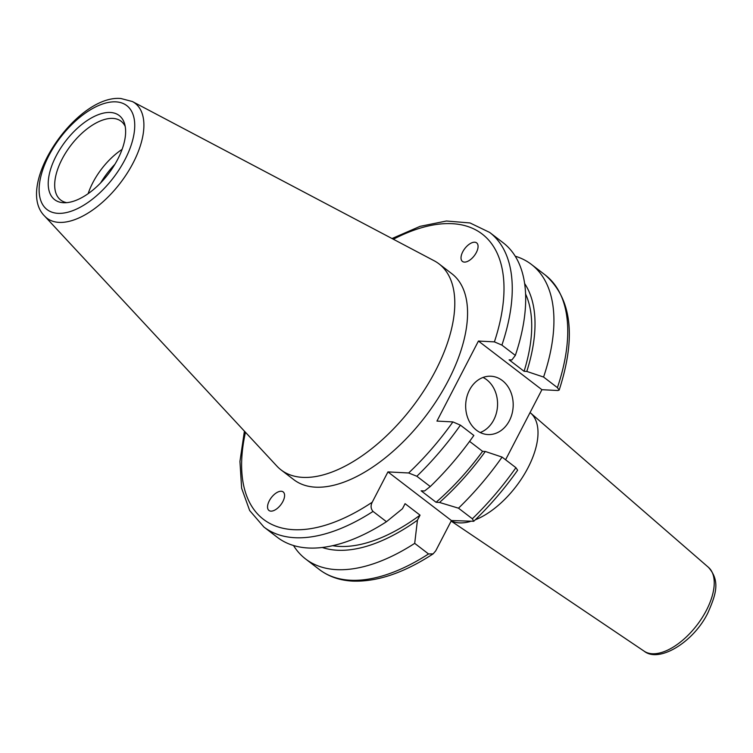 <?xml version="1.0" encoding="UTF-8"?>
<svg xmlns="http://www.w3.org/2000/svg" width="753" height="753" viewBox="0 0 753 753"><rect width="100%" height="100%" fill="white"/><g stroke="black" fill="none" stroke-linecap="round" stroke-linejoin="round"><path stroke-width="1.13" d="M475.256 519.824A67.168 34.13 -52.5 0 0 528.022 467.726A67.168 34.13 -52.5 0 0 530.649 413.058A67.168 34.13 -52.5 0 0 530.065 412.569M469.467 390.092A29.207 23.748 93 0 0 487.925 434.556A29.207 23.748 93 0 0 509.395 420.692A29.207 23.748 93 0 0 490.937 376.227A29.207 23.748 93 0 0 469.467 390.092M480.198 432.523A29.207 23.748 93 0 0 493.77 419.882A29.207 23.748 93 0 0 483.05 377.451M464.394 262.1A11.681 5.939 -52.5 0 0 474.277 255.738A11.681 5.939 -52.5 0 0 477.797 244.556A11.681 5.939 -52.5 0 0 474.701 242.212A11.681 5.939 -52.5 0 0 464.808 248.575A11.681 5.939 -52.5 0 0 461.297 259.757A11.681 5.939 -52.5 0 0 464.394 262.1M281.217 491.248A11.681 5.939 -52.5 0 0 269.301 500.801A11.681 5.939 -52.5 0 0 270.845 511.136A11.681 5.939 -52.5 0 0 270.911 511.136A11.681 5.939 -52.5 0 0 282.836 501.592A11.681 5.939 -52.5 0 0 281.283 491.257A11.681 5.939 -52.5 0 0 281.217 491.248M110.324 112.47A53.021 26.939 -52.5 0 0 56.108 156.003A53.021 26.939 -52.5 0 0 63.534 202.726A53.021 26.939 -52.5 0 0 63.892 202.745A53.021 26.939 -52.5 0 0 108.31 173.99A53.021 26.939 -52.5 0 0 124.537 123.614A53.021 26.939 -52.5 0 0 110.324 112.47M125.196 126.41A49.642 25.226 -52.5 0 0 121.12 121.252A49.642 25.226 -52.5 0 0 112.828 118.4A49.642 25.226 -52.5 0 0 66.132 152.125A49.642 25.226 -52.5 0 0 60.729 200.063A49.642 25.226 -52.5 0 0 66.763 202.661M122.09 149.376A49.642 25.226 -52.5 0 0 88.129 193.69M114.936 164.248A55.487 28.19 -52.5 0 0 100.629 182.913M44.634 216.083L276.859 466.079A129.808 65.963 -52.5 0 0 281.076 469.919L293.849 479.708A129.808 65.963 -52.5 0 0 315.526 487.172A129.808 65.963 -52.5 0 0 437.625 399.005A129.808 65.963 -52.5 0 0 451.762 273.65L438.98 263.851A129.808 65.963 -52.5 0 0 434.189 260.783L132.406 101.542L120.979 98.53C76.938 94.191 14.006 185.765 44.634 216.083A72.42 36.803 -52.5 0 0 59.073 222.389A72.42 36.803 -52.5 0 0 128.819 170.583A72.42 36.803 -52.5 0 0 132.406 101.542M281.076 469.919A129.808 65.963 -52.5 0 0 302.753 477.383A129.808 65.963 -52.5 0 0 424.852 389.216A129.808 65.963 -52.5 0 0 438.98 263.851M293.491 545.501A185.577 94.304 -52.5 0 0 305.586 558.971A185.577 94.304 -52.5 0 0 336.582 569.645A185.577 94.304 -52.5 0 0 414.705 543.355L417.435 520.21A168.776 85.767 -52.5 0 1 322.293 547.487M332.647 545.69A164.267 83.47 -52.5 0 0 339.349 546.414A164.267 83.47 -52.5 0 0 420.052 515.156L417.435 520.21M373.036 511.428A185.577 94.304 -52.5 0 1 294.912 537.717A185.577 94.304 -52.5 0 1 263.917 527.034L277.349 537.331A185.577 94.304 -52.5 0 0 308.344 548.005A185.577 94.304 -52.5 0 0 386.468 521.716L373.036 511.428C370.758 508.783 370.495 505.705 372.236 502.204L387.946 471.905L408.634 472.978A179.741 91.339 -52.5 0 0 452.911 421.915L436.947 421.087L478.437 341.043L494.401 341.871L501.912 345.109L515.344 355.407A185.577 94.304 -52.5 0 0 503.108 242.73L489.676 232.432A185.577 94.304 -52.5 0 1 501.912 345.109M515.344 355.407L511.842 359.962L509.103 359.821L524.079 371.295A164.267 83.47 -52.5 0 0 525.566 293.952M386.468 521.716L402.46 508.736L405.076 503.682L420.052 515.156M524.079 371.295L526.808 371.436A168.776 85.767 -52.5 0 0 524.606 283.486M526.808 371.436L543.581 377.046A185.577 94.304 -52.5 0 0 531.345 264.369A185.577 94.304 -52.5 0 0 515.203 256.189M428.532 553.954L433.107 553.879C403.909 572.911 377.102 581.984 352.686 581.109C339.801 580.441 328.703 576.6 319.413 569.569A185.577 94.304 -52.5 0 0 350.409 580.243A185.577 94.304 -52.5 0 0 428.532 553.954L414.705 543.355M543.581 377.046L557.408 387.644L559.187 390.054L557.888 390.525L541.915 389.696L478.437 341.043M433.107 553.879L435.723 550.848L451.424 520.549L473.741 521.283L472.338 518.779L458.502 508.181L439.536 502.458L436.081 502.279L421.115 490.805L424.56 490.984L430.264 486.542L416.833 476.254L408.634 472.978M505.592 459.772L541.915 389.696M430.264 486.542A185.577 94.304 -52.5 0 0 473.853 435.45L460.422 425.153L452.911 421.915M436.081 502.279A164.267 83.47 -52.5 0 0 482.588 451.339L469.59 441.38M439.536 502.458A168.776 85.767 -52.5 0 0 485.318 451.48L482.588 451.339M458.502 508.181A185.577 94.304 -52.5 0 0 502.091 457.09L485.318 451.48M473.741 521.283C489.779 505.912 504.416 488.904 517.631 470.23L515.918 467.688L502.091 457.09M451.424 520.549L387.946 471.905M451.235 520.916A67.168 34.13 -52.5 0 0 470.211 521.528M708.451 567.338C720.885 581.372 715.501 595.275 707.971 612.707C693.861 641.951 659.11 663.318 644.182 651.204A52.851 26.854 -52.5 0 0 706.389 610.354A52.851 26.854 -52.5 0 0 708.451 567.338L530.649 413.058M58.037 213.344A65.483 33.273 -52.5 0 0 124.998 159.57A65.483 33.273 -52.5 0 0 115.821 101.853A65.483 33.273 -52.5 0 0 48.86 155.626A65.483 33.273 -52.5 0 0 58.037 213.344M245.459 432.269A179.741 91.339 -52.5 0 0 293.491 529.679A179.741 91.339 -52.5 0 0 372.236 502.204M494.401 341.871A179.741 91.339 -52.5 0 0 393.377 239.247M557.408 387.644A185.577 94.304 -52.5 0 0 545.181 274.967L531.345 264.369M416.833 476.254A185.577 94.304 -52.5 0 0 460.422 425.153M472.338 518.779A185.577 94.304 -52.5 0 0 515.918 467.688M319.413 569.569L305.586 558.971M263.917 527.034L249.657 510.534L241.638 488.255L239.943 461.42L244.414 431.149M392.021 238.532L420.089 226.342L446.435 221.006L470.032 222.954L489.676 232.432M545.181 274.967C571.725 298.404 576.393 336.77 559.187 390.054M644.182 651.204L451.151 521.095"/></g></svg>
